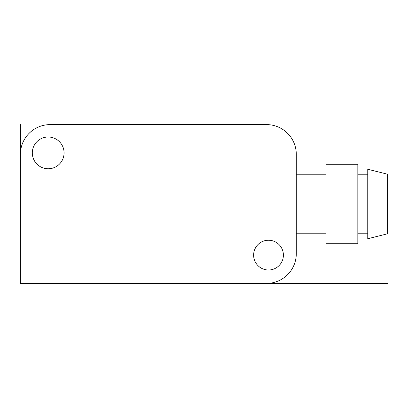 <?xml version="1.0" encoding="UTF-8"?>
<svg xmlns="http://www.w3.org/2000/svg" width="408" height="408" viewBox="0 0 408 408"><rect width="100%" height="100%" fill="white"/><g stroke="black" fill="none" stroke-linecap="round" stroke-linejoin="round"><path stroke-width="0.61" d="M266.521 283.397A29.774 29.774 0 0 0 296.295 253.623L296.295 154.377A29.774 29.774 0 0 0 266.521 124.603L50.174 124.603A29.774 29.774 0 0 0 20.4 154.377L20.4 283.397L266.521 283.397M32.309 152.888A15.881 15.881 0 0 1 48.19 137.011A15.881 15.881 0 0 1 64.066 152.888A15.881 15.881 0 0 1 48.19 168.769A15.881 15.881 0 0 1 32.309 152.888M253.623 255.112A14.887 14.887 0 0 1 268.51 240.225A14.887 14.887 0 0 1 283.397 255.112A14.887 14.887 0 0 1 268.51 269.999A14.887 14.887 0 0 1 253.623 255.112M326.069 164.302L326.069 243.698L357.826 243.698L357.826 164.302L326.069 164.302M367.751 169.264L367.751 238.736L387.6 233.774L387.6 174.226L367.751 169.264M387.6 283.397L20.4 283.397L20.4 124.603M296.295 174.226L326.069 174.226M357.826 174.226L367.751 174.226M357.826 233.774L367.751 233.774M296.295 233.774L326.069 233.774"/></g></svg>
